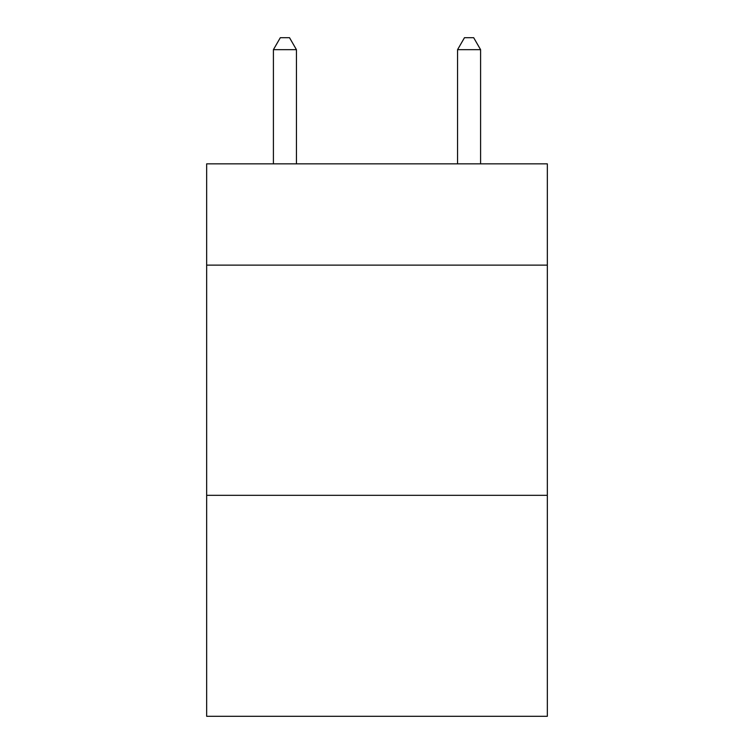 <?xml version="1.0" encoding="UTF-8"?>
<svg xmlns="http://www.w3.org/2000/svg" width="754" height="754" viewBox="0 0 754 754"><rect width="100%" height="100%" fill="white"/><g stroke="black" fill="none" stroke-linecap="round" stroke-linejoin="round"><path stroke-width="1.13" d="M547.338 265.125L547.338 163.844L206.662 163.844L206.662 265.125L547.338 265.125L547.338 716.3L206.662 716.3L206.662 265.125M547.338 495.321L206.662 495.321M296.435 163.844L296.435 49.67L273.41 49.67L273.41 163.844M273.41 49.67L280.318 37.7L289.527 37.7L296.435 49.67M480.59 163.844L480.59 49.67L457.565 49.67L457.565 163.844M457.565 49.67L464.473 37.7L473.682 37.7L480.59 49.67"/></g></svg>
